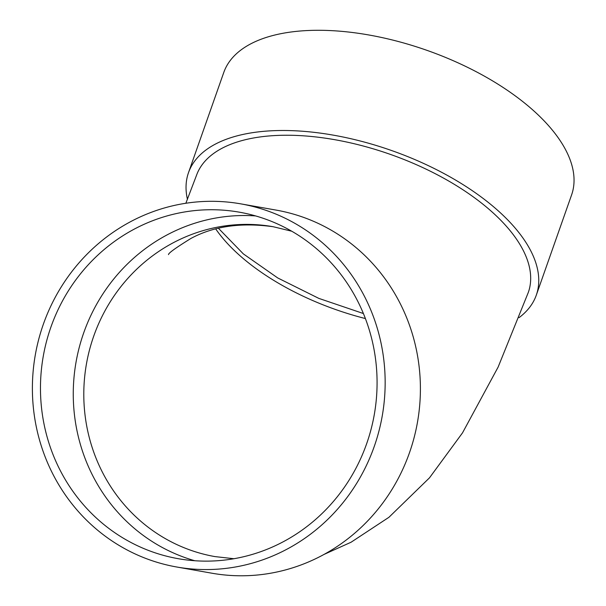 <?xml version="1.0" encoding="UTF-8"?>
<svg xmlns="http://www.w3.org/2000/svg" width="606" height="606" viewBox="0 0 606 606"><rect width="100%" height="100%" fill="white"/><g stroke="black" fill="none" stroke-linecap="round" stroke-linejoin="round"><path stroke-width="0.91" d="M519.016 317.673A184.375 88.332 -160.6 0 0 536.31 295.13A184.375 88.332 -160.6 0 0 331.437 134.82A184.375 88.332 -160.6 0 0 188.496 172.665A184.375 88.332 -160.6 0 0 187.443 199.389M185.853 203.26L196.458 175.467A175.929 84.287 19.4 0 1 332.853 139.365A175.929 84.287 19.4 0 1 528.349 292.327L498.102 367.13L462.522 432.843L429.487 477.839L388.938 517.289L351.079 542.226L324.013 554.429M176.732 567.004L211.979 573.223A184.375 176.126 -80 0 0 417.648 421.238A184.375 176.126 -80 0 0 276.063 210.085L240.817 203.866A184.375 176.126 -80 0 0 35.322 354.821A184.375 176.126 -80 0 0 176.732 567.004A184.375 176.126 -80 0 0 382.401 415.019A184.375 176.126 -80 0 0 240.817 203.866M255.596 215.925A175.929 168.059 -80 0 0 76.061 362.009A175.929 168.059 -80 0 0 194.746 560.724M374.447 413.663A175.929 168.059 -80 0 0 239.347 212.176A175.929 168.059 -80 0 0 43.268 356.222A175.929 168.059 -80 0 0 178.194 558.687A175.929 168.059 -80 0 0 374.447 413.663M536.31 295.13L571.594 194.92A184.375 88.332 -160.6 0 0 366.721 34.61A184.375 88.332 -160.6 0 0 223.781 72.447L188.496 172.665M365.395 318.559A167.483 80.242 19.4 0 1 215.736 228.962M291.728 231.219L273.132 226.72A167.483 159.992 -80 0 0 86.461 363.842A167.483 159.992 -80 0 0 214.91 556.588L233.931 558.724M363.403 313.537L318.824 298.387L277.73 277.949L243.347 253.891L218.44 228.28M273.132 226.72C241.059 222.304 213.706 226.19 191.057 238.378C175.702 247.869 168.195 253.278 168.521 254.618"/></g></svg>

